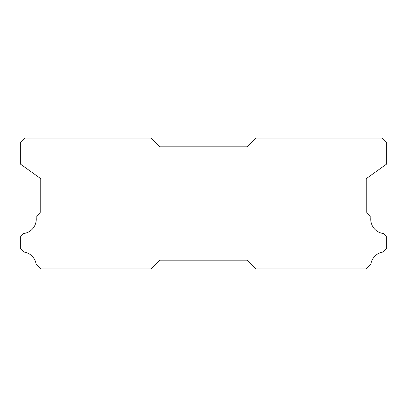 <?xml version="1.0" encoding="UTF-8"?>
<svg xmlns="http://www.w3.org/2000/svg" width="407" height="407" viewBox="0 0 407 407"><rect width="100%" height="100%" fill="white"/><g stroke="black" fill="none" stroke-linecap="round" stroke-linejoin="round"><path stroke-width="0.61" d="M383.898 233.577A14.393 14.393 0 0 1 370.863 217.435L366.244 211.706L366.244 178.653L386.65 164.046L386.65 142.45L382.29 138.09L255.83 138.09L247.105 146.81L159.895 146.81L151.17 138.09L24.71 138.09L20.35 142.45L20.35 164.046L40.756 178.653L40.756 211.706L36.137 217.435A14.393 14.393 0 0 1 23.102 233.577L20.35 236.991L20.35 248.509L23.835 251.999A14.393 14.393 0 0 1 36.111 264.265L40.756 268.91L151.17 268.91L159.895 260.19L247.105 260.19L255.83 268.91L366.244 268.91L370.889 264.265A14.393 14.393 0 0 1 383.165 251.999L386.65 248.509L386.65 236.991L383.898 233.577"/></g></svg>
